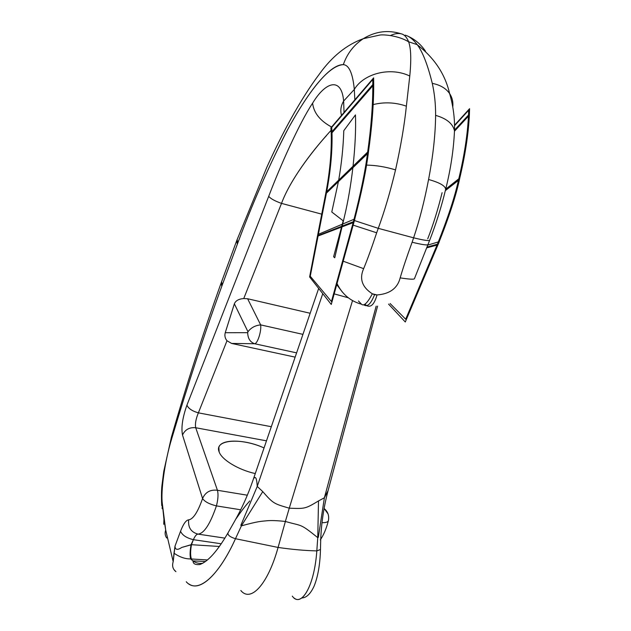 <?xml version="1.0" encoding="UTF-8"?>
<svg xmlns="http://www.w3.org/2000/svg" width="631" height="631" viewBox="0 0 631 631"><rect width="100%" height="100%" fill="white"/><g stroke="black" fill="none" stroke-linecap="round" stroke-linejoin="round"><path stroke-width="0.95" d="M292.303 596.114C300.388 607.976 314.191 588.202 316.817 550.895C305.033 550.626 292.121 549.475 278.082 547.44L235.481 538.708L278.082 547.44L285.378 521.466C277.364 520.575 271.156 520.338 266.763 520.772C260.926 521.372 258.671 521.119 241.413 525.836C258.671 521.119 260.926 521.372 266.763 520.772C271.156 520.338 277.364 520.575 285.378 521.466C302.833 526.499 299.496 522.973 317.756 537.636C299.496 522.973 302.833 526.499 285.378 521.466L278.082 547.44C292.121 549.475 305.033 550.626 316.817 550.895L317.756 537.636L318.332 537.312L324.389 497.772L318.505 500.943L324.389 497.772L318.332 537.312L317.756 537.636L318.505 500.943C305.049 509.028 304.836 508.767 289.266 508.192L285.37 521.466L289.266 508.192C274.177 503.735 273.46 503.909 262.756 491.612C273.46 503.909 274.177 503.735 289.266 508.192L352.532 300.593L289.266 508.192C304.836 508.767 305.049 509.028 318.505 500.943L317.756 537.636L316.817 550.895L320.477 549.514L320.493 548.938L320.477 549.514L316.817 550.895C314.419 585.174 302.336 605.334 294.227 598.101M166.687 537.998C165.03 535.616 164.699 532.974 165.693 530.072L173.186 561.669L173.998 553.213C179.693 557.102 185.246 559.011 190.641 558.932C189.813 555.635 189.955 550.895 191.067 544.719L181.744 547.456C177.406 550.335 175.166 549.901 175 546.154L180.553 531.239C183.353 523.927 186.066 520.125 188.677 519.826C193.149 519.258 197.779 512.159 202.575 498.537L182.509 435.019C181.058 427.526 182.54 417.556 186.942 405.11L268.703 196.344C279.746 167.112 299.488 122.698 312.605 103.169C325.73 81.336 341.6 76.793 343.627 101.055L354.314 89.436C352.295 68.298 346.837 64.819 343.319 64.646C326.574 65.529 304.055 99.162 286.229 132.25C268.143 167.688 251.95 204.736 237.65 243.385L221.781 286.293C205.525 330.628 188.874 381.274 171.829 438.245C164.391 462.539 160.724 491.754 162.301 503.451L165.693 530.072L173.186 561.669C172.16 565.029 172.508 567.79 174.243 569.943L175.923 571.639C172.839 569.272 171.932 565.952 173.186 561.669L175 546.154C175.166 549.901 177.406 550.335 181.744 547.456L191.485 544.703L219.422 546.478L191.485 544.703L193.378 539.679L221.284 543.788L193.378 539.679L191.067 544.719C189.955 550.895 189.813 555.635 190.641 558.932L193.023 560.951C195.996 563.041 199.27 563.806 202.851 563.246M348.296 297.785L334.178 293.872L348.296 297.785M324.389 497.772L376.163 306.161L324.389 497.772L327.986 490.8L324.389 497.772M262.756 491.612L257.235 486.43L322.764 293.66L257.235 486.43L240.837 525.331L241.413 525.836L262.756 491.612L241.413 525.836L235.481 538.708L241.413 525.836L240.837 525.331L257.235 486.43C256.809 478.834 255.736 476.074 254.001 478.14C255.736 476.074 256.809 478.834 257.235 486.43L262.756 491.612M278.082 547.44C267.946 584.196 250.799 602.897 240.805 590.498C250.815 602.881 267.946 584.188 278.082 547.44M186.232 581.75C197.803 595.072 218.989 575.401 235.481 538.708C220.274 572.427 200.808 592.501 189 584.022M228.091 532.722L227.917 533.029C227.767 535.238 230.283 537.131 235.481 538.708C230.283 537.131 227.767 535.238 227.917 533.029L228.091 532.722M173.998 553.213L175 546.154L180.553 531.239C182.225 535.159 186.5 537.975 193.378 539.679C195.003 536.034 196.541 534.181 197.992 534.11C204.002 533.597 210.147 524.187 216.425 505.896C218.113 499.342 218.444 494.136 217.435 490.271L195.713 427.739L266.487 440.832L195.713 427.739L217.435 490.271L247.336 495.209L217.435 490.271C218.444 494.136 218.113 499.342 216.425 505.896L240.695 509.777L216.425 505.896C209.311 504.137 204.689 501.684 202.575 498.537C197.779 512.159 193.149 519.258 188.677 519.826C186.066 520.125 183.353 523.927 180.553 531.239C182.225 535.159 186.5 537.975 193.378 539.679C195.003 536.034 196.541 534.181 197.992 534.11C191.051 532.233 187.943 527.477 188.677 519.826C187.943 527.477 191.051 532.233 197.992 534.11C204.002 533.597 210.147 524.187 216.425 505.896C209.311 504.137 204.689 501.684 202.575 498.537C205.375 492.172 210.328 489.419 217.435 490.271C210.328 489.419 205.375 492.172 202.575 498.537L182.509 435.019C185.088 429.569 189.489 427.14 195.713 427.739C194.94 424.024 195.831 419.063 198.379 412.848C192.132 411.057 188.322 408.478 186.942 405.11C182.54 417.556 181.058 427.526 182.509 435.019C185.088 429.569 189.489 427.14 195.713 427.739C194.94 424.024 195.831 419.063 198.379 412.848L226.994 340.756C225.03 338.342 224.455 335.66 225.243 332.718L234.361 303.811C235.608 300.703 238.739 298.952 243.747 298.55L281.521 203.387C274.95 201.06 270.675 198.718 268.703 196.344L186.942 405.11C188.322 408.478 192.132 411.057 198.379 412.848L226.994 340.756L231.616 343.438L295.15 357.138L231.616 343.438L226.994 340.756C225.03 338.342 224.455 335.66 225.243 332.718L247.691 332.687C247.825 338.437 250.144 342.128 254.64 343.745L231.616 343.438L254.64 343.745C257.566 343.69 261.573 331.18 260.658 324.886C255.295 325.399 251.059 327.686 247.967 331.74L247.691 332.687L225.243 332.718L234.361 303.811L247.967 331.74L234.361 303.811C235.608 300.703 238.739 298.952 243.747 298.55L281.521 203.387L321.707 214.146L281.521 203.387C290.15 179.898 312.519 150.88 326.487 135.586M166.679 537.975C165.03 535.593 164.699 532.958 165.693 530.072L163.934 519.124L163.752 524.306M219.131 451.883C221.749 459.747 238.4 469.874 255.279 473.573C238.4 469.874 221.749 459.747 219.131 451.883L218.862 447.316C221.165 438.655 245.167 439.294 264.05 447.955C241.665 437.528 213.791 439.373 219.131 451.883M224.912 538.133L197.992 534.11L224.912 538.133M271.322 426.714L198.379 412.848L271.322 426.714M310.168 313.268L247.612 298.747L243.747 298.55L247.612 298.747L260.658 324.886L302.943 334.367L260.658 324.886C255.295 325.399 251.059 327.686 247.967 331.74L247.691 332.687C247.825 338.437 250.144 342.128 254.64 343.745C257.566 343.69 261.573 331.18 260.658 324.886L247.612 298.747L310.168 313.268M328.073 513.973L324.105 508.428L328.073 513.973M328.443 520.504L328.38 520.741C327.781 522.145 325.659 522.783 322.007 522.665C325.612 522.783 327.726 522.16 328.365 520.788L328.443 520.504M296.609 352.863L254.64 343.745L296.609 352.863M331.867 129.497C318.3 144.105 291.49 176.294 281.521 203.387C274.95 201.06 270.675 198.718 268.703 196.344C279.746 167.112 299.488 122.698 312.605 103.169C313.694 112.807 320.02 120.758 331.583 127.02M331.906 127.17C320.169 120.947 313.741 112.949 312.605 103.169C325.73 81.336 341.6 76.793 343.627 101.055C340.85 105.779 340.141 110.559 341.521 115.402C340.141 110.559 340.85 105.779 343.627 101.055L344.037 112.46L343.627 101.055L354.314 89.436L354.835 99.84L354.314 89.436C363.764 73.37 390.534 66.634 409.779 76.035C390.534 66.634 363.764 73.37 354.314 89.436C352.295 68.298 346.837 64.819 343.319 64.646C347.2 53.469 353.944 44.762 363.574 38.523C375.626 31.274 388.183 29.704 401.253 33.822C398.114 33.08 394.525 33.648 390.494 35.517C394.525 33.648 398.114 33.08 401.253 33.822C388.168 29.704 375.595 31.274 363.543 38.546C353.928 44.785 347.192 53.485 343.319 64.646C329.145 64.283 307.234 93.861 288.485 128.061C269.689 164.115 252.739 202.559 237.65 243.385L237.185 239.394L237.65 243.385L237.327 244.236L236.814 240.379M343.785 130.688L355.458 114.897C355.979 129.663 355.143 147.062 352.942 167.089L338.555 180.963C341.568 163.65 343.311 146.897 343.785 130.688L355.458 114.897C355.979 129.663 355.143 147.062 352.942 167.089C350.804 185.301 347.981 201.746 344.487 216.425L334.73 257.803L333.61 256.746L343.185 220.826L331.78 212L338.555 180.963C341.568 163.65 343.311 146.897 343.785 130.688M373.166 104.588C384.374 101.843 395.448 102.372 406.372 106.166L409.779 76.035C411.578 57.492 410.868 45.369 407.642 39.682C405.93 36.346 403.801 34.389 401.253 33.822C403.801 34.389 405.93 36.346 407.642 39.682C410.868 45.369 411.578 57.492 409.779 76.035L406.372 106.166C395.448 102.372 384.374 101.843 373.166 104.588M236.877 240.214L266.834 167.278C281.576 134.648 299.875 99.966 319.523 73.89C332.135 56.364 346.734 44.627 363.322 38.68L379.972 35.028C383.806 34.437 398.153 35.51 408.509 41.733L417.107 44.635C434.341 57.886 445.178 74.206 449.619 93.585C453.271 106.166 454.896 118.604 454.486 130.901C453.61 149.918 450.66 169.423 445.636 189.41C441.495 206.621 436.171 223.587 429.664 240.293L429.664 240.293C428.977 241.066 423.622 240.237 413.613 237.816C419.394 220.708 424.387 201.273 428.575 179.496C439.665 182.596 445.352 185.861 445.644 189.292L445.636 189.41C445.502 185.948 439.815 182.643 428.575 179.496C433.095 155.778 435.437 134.403 435.611 115.37C446.527 118.486 452.806 123.597 454.454 130.712L454.454 130.727C452.813 123.605 446.535 118.486 435.611 115.37C435.666 104.241 434.562 93.577 432.282 83.371C440.272 84.94 446.085 88.395 449.714 93.735C452.277 97.679 453.295 102.096 452.774 106.994C453.295 102.088 452.277 97.663 449.706 93.719C446.078 88.395 440.264 84.94 432.282 83.371C427.179 62.698 421.5 48.989 415.245 42.253C411.869 38.357 408.509 35.991 405.165 35.155C408.509 35.991 411.869 38.357 415.245 42.253C421.5 48.989 427.179 62.698 432.282 83.371C434.562 93.577 435.666 104.241 435.611 115.37C435.437 134.403 433.095 155.778 428.575 179.496C424.387 201.273 419.394 220.708 413.613 237.816L378.269 228.343C384.571 211.14 390.329 191.658 395.534 169.897C400.827 146.092 404.439 124.851 406.372 106.166C404.439 124.851 400.827 146.092 395.534 169.897C385.707 166.876 376.013 165.275 366.437 165.101C376.013 165.275 385.707 166.876 395.534 169.897C390.329 191.658 384.571 211.14 378.269 228.343L376.668 232.792C371.817 247.423 367.479 259.38 363.645 268.664C359.173 278.792 362.076 287.176 372.345 293.801L377.015 294.945C389.792 293.975 397.514 288.288 400.172 277.877C402.893 268.443 406.877 256.557 412.122 242.233L413.613 237.816L378.269 228.343L354.409 220.55L378.269 228.343L376.668 232.792L353.147 225.133L376.668 232.792C371.817 247.423 367.479 259.38 363.645 268.664L343.193 261.195L363.645 268.664C359.173 278.792 362.076 287.176 372.345 293.801C367.502 302.975 363.89 306.445 361.492 304.221C363.89 306.445 367.502 302.975 372.345 293.801L374.585 294.645C370.886 303.945 367.313 307.352 363.874 304.868C367.313 307.352 370.886 303.945 374.585 294.645L377.015 294.945C374.309 304.607 370.673 308.07 366.083 305.317C370.673 308.07 374.309 304.607 377.015 294.945C389.792 293.975 397.514 288.288 400.172 277.877C408.849 279.217 413.581 279.525 414.386 278.815C413.605 279.525 408.864 279.217 400.172 277.877C402.893 268.443 406.877 256.557 412.122 242.233C421.839 244.599 427.116 245.396 427.936 244.639L414.401 278.792M358.447 300.979L361.492 304.221C350.363 301.129 342.207 294.235 337.033 283.54C342.207 294.235 350.363 301.129 361.492 304.221L358.447 300.979M366.083 305.317L365.041 304.15L366.083 305.317L367.234 305.546L366.083 305.317M442.11 192.692C437.89 209.721 433.095 225.093 427.731 238.81M427.952 244.583L427.952 244.607C427.258 245.42 421.981 244.631 412.122 242.233L413.613 237.816C423.48 240.206 428.828 241.042 429.648 240.324L427.952 244.607M408.154 36.322C415.182 39.501 420.964 44.462 425.483 51.19M221.213 282.767L236.751 240.561L237.327 244.236L222.183 285.165L221.599 281.694M171.435 437.094L171.419 437.125C186.445 384.871 203.016 333.491 221.142 282.972L221.781 286.293L222.183 285.165L221.56 281.812M162.159 508.704L162.301 503.451C160.724 491.754 164.391 462.539 171.829 438.245C188.874 381.274 205.525 330.628 221.781 286.293L221.181 282.854M171.419 437.125L171.845 438.174L171.419 437.133L163.776 471.318L162.191 483.543C161.426 488.709 161.268 496.053 161.733 505.573M163.744 524.282L163.934 519.124L162.301 503.451L162.143 508.665M336.725 284.644L342.467 292.2M338.555 180.963L352.942 167.089C350.804 185.301 347.981 201.746 344.487 216.425L334.73 257.803L333.61 256.746L343.185 220.826L331.78 212L338.555 180.963M191.485 544.703C190.357 550.895 190.317 555.659 191.39 558.979L190.641 558.932L191.39 558.979C190.317 555.659 190.357 550.895 191.485 544.703M191.39 558.979L207.544 559.957M249.702 500.943C247.967 503.293 245.569 504.95 236.183 518.603M373.631 77.865L330.904 127.809L331.251 133.646L373.702 84.751L373.631 77.865M372.763 79.49L372.818 85.161L331.993 132.242L331.709 127.399L372.763 79.49L372.818 85.161C372.858 105.322 371.099 127.935 367.534 153.017L326.527 192.565C330.66 170.867 332.482 150.754 331.993 132.242L372.818 85.161L331.993 132.242L331.709 127.399L372.763 79.49L372.818 85.161C372.858 105.322 371.099 127.935 367.534 153.017C365.365 170.622 360.656 193.512 353.415 221.686L318.166 235.521L326.527 192.565L367.534 153.017L326.527 192.565C330.66 170.867 332.482 150.754 331.993 132.242L331.709 127.399L372.763 79.49M373.702 83.544L331.212 132.589C331.772 151.377 329.918 171.806 325.659 193.867L368.323 152.891C371.982 127.17 373.773 104.052 373.702 83.544M368.575 151.164L325.927 192.51L317.432 236.254L353.912 222.349C361.547 192.928 366.43 169.195 368.575 151.164M354.867 218.91L317.748 234.574L309.624 276.946L331.259 304.457L354.867 218.91M372.818 85.161C372.858 105.322 371.099 127.935 367.534 153.017C365.365 170.622 360.656 193.512 353.415 221.686L331.449 301.555L310.247 276.236L318.166 235.521L353.415 221.686L318.166 235.521L326.527 192.565C330.66 170.867 332.482 150.754 331.993 132.242L372.818 85.161L331.993 132.242M454.533 131.153L469.354 115.221L469.59 108.666L454.501 125.269M454.509 125.774L468.683 110.212L454.509 125.774L468.683 110.212L468.486 115.615L454.454 130.72L468.486 115.615C467.563 134.766 464.25 156.149 458.563 179.748L445.486 190.034L458.563 179.748C454.99 196.328 447.947 217.813 437.425 244.197L426.966 247.076L437.425 244.197L405.678 319.223L390.1 303.519M445.336 190.657L459.4 179.646C465.197 155.431 468.533 133.575 469.409 114.069L454.501 130.152M454.454 130.72L468.486 115.615L468.683 110.212L468.486 115.615L454.494 130.68L468.486 115.615C467.563 134.766 464.25 156.149 458.563 179.748L445.486 190.034L458.563 179.748C454.99 196.328 447.947 217.813 437.425 244.197L426.966 247.076L437.425 244.197L405.678 319.223L437.425 244.197L426.966 247.076M426.651 247.857L437.953 244.852C448.98 217.293 456.268 195.018 459.794 178.021L445.691 189.197M388.538 304.079L405.291 321.991L439.31 241.634L427.755 245.096M367.534 153.017C365.365 170.622 360.656 193.512 353.415 221.686L331.449 301.555L310.247 276.236L326.527 192.565L367.534 153.017L326.527 192.565M353.415 221.686L318.166 235.521L353.415 221.686L331.449 301.555L310.247 276.236L318.166 235.521M468.486 115.615C467.563 134.766 464.25 156.149 458.563 179.748L445.486 190.034M458.563 179.748C454.99 196.328 447.947 217.813 437.425 244.197M377.575 306.13L328.152 490.358C323.545 507.655 321.037 525.126 320.627 542.778L320.477 549.514C320.059 564.374 317.961 576.521 314.175 585.97C310.594 593.826 306.445 597.825 301.736 597.983M193.047 560.967C192.976 563.68 195.168 564.887 199.625 564.579C207.891 561.779 217.324 551.265 227.917 533.029L234.148 522.042C241.657 508.894 247.896 495.083 252.857 480.625L318.663 288.446M324.089 508.476C327.915 511.646 329.343 515.74 328.38 520.741C326.353 528.628 323.656 535.017 320.296 539.899M205.548 561.527L192.952 560.88"/></g></svg>
